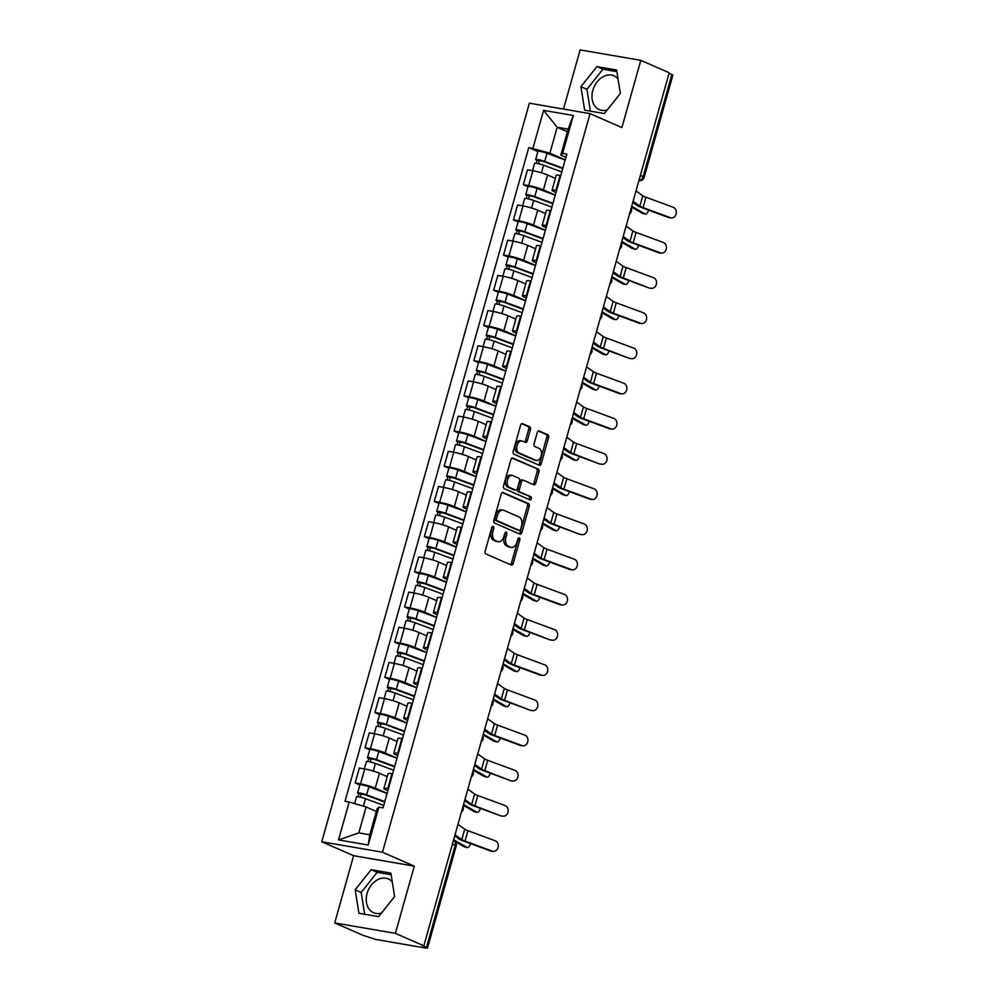 <?xml version="1.0" encoding="UTF-8"?>
<svg xmlns="http://www.w3.org/2000/svg" width="998" height="998" viewBox="0 0 998 998"><rect width="100%" height="100%" fill="white"/><g stroke="black" fill="none" stroke-linecap="round" stroke-linejoin="round"><path stroke-width="1.5" d="M493.199 526.495A1.622 1.048 99.8 0 0 491.777 527.618L485.165 551.146A2.32 1.509 99.8 0 0 485.951 553.977L511.188 565.005A2.32 1.509 99.8 0 0 511.413 565.08A2.32 1.509 99.8 0 0 513.209 563.408L519.821 539.881A1.622 1.048 99.8 0 0 517.862 539.02L517.001 542.064A7.41 4.815 99.8 0 1 511.263 547.415A7.41 4.815 99.8 0 1 510.527 547.191L508.419 546.268A7.41 4.815 99.8 0 1 505.924 537.223L506.784 534.179A1.622 1.048 99.8 0 0 504.826 533.319L503.965 536.363A7.41 4.815 99.8 0 1 498.227 541.714A7.41 4.815 99.8 0 1 497.491 541.49L495.382 540.567A7.41 4.815 99.8 0 1 492.887 531.522L493.748 528.478A1.622 1.048 99.8 0 0 493.199 526.495M381.535 912.995A18.413 13.822 113.6 0 1 373.514 912.683A18.413 13.822 113.6 0 1 367.089 893.435A18.413 13.822 113.6 0 1 388.272 878.939A18.413 13.822 113.6 0 1 392.276 882.007M607.283 109.892A18.413 13.822 113.6 0 1 599.262 109.58A18.413 13.822 113.6 0 1 592.837 90.331A18.413 13.822 113.6 0 1 614.007 75.836A18.413 13.822 113.6 0 1 618.024 78.904M530.437 429.589A2.32 1.509 99.8 0 0 529.664 426.757L522.578 423.663A2.32 1.509 99.8 0 0 522.353 423.589A2.32 1.509 99.8 0 0 520.557 425.26L513.209 451.395A2.32 1.509 99.8 0 0 513.982 454.215L539.232 465.255A2.32 1.509 99.8 0 0 539.456 465.317A2.32 1.509 99.8 0 0 541.253 463.646L548.601 437.523A2.32 1.509 99.8 0 0 547.815 434.691L539.257 430.949A2.32 1.509 99.8 0 0 539.032 430.887A2.32 1.509 99.8 0 0 537.236 432.558L534.092 443.736A2.32 1.509 99.8 0 0 534.878 446.568L539.12 448.426A6.2 4.029 99.8 0 1 541.328 455.512A6.2 4.029 99.8 0 1 536.4 460.452A6.2 4.029 99.8 0 1 535.789 460.265L519.172 453.005A6.2 4.029 99.8 0 1 516.964 445.919A6.2 4.029 99.8 0 1 521.892 440.966A6.2 4.029 99.8 0 1 522.503 441.153L525.272 442.364A2.32 1.509 99.8 0 0 525.497 442.438A2.32 1.509 99.8 0 0 527.293 440.767L530.437 429.589L528.666 429.277A2.32 1.509 99.8 0 0 527.892 426.445L521.642 423.713M414.295 866.139L353.616 855.71L334.729 922.938L395.395 933.367L414.295 866.139L382.446 852.217L590.043 113.635L621.904 127.569L640.803 60.342L669.221 72.767L423.826 945.805L422.054 945.493L426.483 947.426L455.213 845.244A4.716 3.543 -66.4 0 0 453.566 840.304L453.491 840.266M395.395 933.367L423.826 945.805M503.217 492.525A2.32 1.509 99.8 0 0 502.992 492.451A2.32 1.509 99.8 0 0 501.196 494.122L493.848 520.257A2.32 1.509 99.8 0 0 494.634 523.077L519.871 534.117A2.32 1.509 99.8 0 0 520.095 534.192A2.32 1.509 99.8 0 0 521.892 532.52L529.239 506.385A2.32 1.509 99.8 0 0 528.453 503.566L502.755 492.438M503.528 485.826L510.876 459.691A2.32 1.509 99.8 0 1 512.673 458.02A2.32 1.509 99.8 0 1 512.897 458.094L538.134 469.122A2.32 1.509 99.8 0 1 538.92 471.954L535.776 483.132A2.32 1.509 99.8 0 1 533.98 484.803A2.32 1.509 99.8 0 1 533.755 484.741L523.513 480.263A2.32 1.509 99.8 0 0 523.289 480.188A2.32 1.509 99.8 0 0 521.492 481.859L519.409 489.282A2.32 1.509 99.8 0 0 520.183 492.114L530.836 496.767A1.622 1.048 99.8 0 1 529.963 499.873L504.314 488.646A2.32 1.509 99.8 0 1 503.528 485.826M334.729 922.938L363.147 935.363L375.747 939.455L425.809 948.075L427.493 948.1L426.483 947.426M353.616 855.71L321.768 841.776L529.377 103.193L590.043 113.635M640.803 60.342L580.125 49.9L563.496 109.069M669.109 73.178L672.889 75.062L644.172 177.257L643.161 176.596L671.879 74.401M387.848 790.753L386.214 790.042A10.853 1.31 15.7 0 1 383.893 788.495A10.853 1.31 15.7 0 1 387.785 788.57L388.434 788.682M387.224 776.669L379.427 773.263A10.853 1.31 -164.3 0 0 364.719 768.984L360.54 783.879A10.853 1.31 15.7 0 1 375.248 788.146L387.124 793.348M360.54 783.879L355.138 782.943L359.841 785.002M392.613 773.787L391.964 773.675A10.853 1.31 -164.3 0 0 388.085 773.612L383.893 788.495M364.719 768.984L359.33 768.061L355.138 782.943M397.74 755.561L396.106 754.85A10.853 1.31 15.7 0 1 393.786 753.303A10.853 1.31 15.7 0 1 397.678 753.378L398.327 753.49M369.722 749.81L365.031 747.751L370.433 748.687A10.853 1.31 15.7 0 1 385.141 752.954L397.017 758.156M402.506 738.595L401.857 738.483A10.853 1.31 -164.3 0 0 397.977 738.42L393.786 753.303M397.117 741.477L389.32 738.071A10.853 1.31 -164.3 0 0 374.612 733.792L369.223 732.869L365.031 747.751M407.633 720.369L405.999 719.658A10.853 1.31 15.7 0 1 403.679 718.111A10.853 1.31 15.7 0 1 407.558 718.186L408.219 718.298M379.614 714.618L374.924 712.56L380.325 713.495A10.853 1.31 15.7 0 1 395.033 717.762L406.91 722.964M412.399 703.403L411.75 703.291A10.853 1.31 -164.3 0 0 407.87 703.228L403.679 718.111M407.009 706.285L399.212 702.879A10.853 1.31 -164.3 0 0 384.504 698.6L379.115 697.677L374.924 712.56M417.526 685.177L415.892 684.466A10.853 1.31 15.7 0 1 413.571 682.919A10.853 1.31 15.7 0 1 417.451 682.994L418.112 683.094M389.507 679.426L384.816 677.368L390.218 678.303A10.853 1.31 15.7 0 1 404.926 682.57L416.802 687.759M422.291 668.211L421.643 668.099A10.853 1.31 -164.3 0 0 417.763 668.036L413.571 682.919M416.902 671.093L409.105 667.687A10.853 1.31 -164.3 0 0 394.397 663.408L389.008 662.485L384.816 677.368M427.418 649.985L425.784 649.274A10.853 1.31 15.7 0 1 423.464 647.727A10.853 1.31 15.7 0 1 427.344 647.802L428.005 647.902M399.4 644.234L394.709 642.176L400.111 643.111A10.853 1.31 15.7 0 1 414.819 647.378L426.695 652.567M432.184 633.019L431.535 632.907A10.853 1.31 -164.3 0 0 427.655 632.844L423.464 647.727M426.795 635.901L418.998 632.495A10.853 1.31 -164.3 0 0 404.29 628.216L398.901 627.293L394.709 642.176M437.311 614.793L435.677 614.082A10.853 1.31 15.7 0 1 433.357 612.535A10.853 1.31 15.7 0 1 437.236 612.61L437.897 612.71M409.292 609.042L404.602 606.984L410.003 607.919A10.853 1.31 15.7 0 1 424.711 612.186L436.575 617.375M442.077 597.827L441.428 597.715A10.853 1.31 -164.3 0 0 437.548 597.652L433.357 612.535M436.687 600.709L428.891 597.303A10.853 1.31 -164.3 0 0 414.182 593.024L408.793 592.101L404.602 606.984M447.204 579.601L445.57 578.89A10.853 1.31 15.7 0 1 443.249 577.343A10.853 1.31 15.7 0 1 447.129 577.405L447.79 577.518M419.185 573.85L414.494 571.792L419.896 572.727A10.853 1.31 15.7 0 1 434.604 576.994L446.468 582.183M451.969 562.635L451.321 562.523A10.853 1.31 -164.3 0 0 447.441 562.46L443.249 577.343M446.58 565.517L438.783 562.111A10.853 1.31 -164.3 0 0 424.075 557.832L418.686 556.909L414.494 571.792M457.096 544.409L455.462 543.698A10.853 1.31 15.7 0 1 453.142 542.151A10.853 1.31 15.7 0 1 457.022 542.213L457.67 542.326M429.078 538.658L424.387 536.6L429.789 537.535A10.853 1.31 15.7 0 1 444.497 541.802L456.36 546.991M461.862 527.443L461.213 527.331A10.853 1.31 -164.3 0 0 457.334 527.268L453.142 542.151M456.473 530.325L448.676 526.919A10.853 1.31 -164.3 0 0 433.968 522.64L428.579 521.717L424.387 536.6M466.989 509.217L465.355 508.506A10.853 1.31 15.7 0 1 463.035 506.959A10.853 1.31 15.7 0 1 466.914 507.021L467.563 507.134M438.97 503.466L434.28 501.408L439.669 502.343A10.853 1.31 15.7 0 1 454.377 506.61L466.253 511.799M471.755 492.251L471.106 492.139A10.853 1.31 -164.3 0 0 467.214 492.076L463.035 506.959M466.365 495.133L458.569 491.727A10.853 1.31 -164.3 0 0 443.861 487.448L438.459 486.525L434.28 501.408M476.882 474.025L475.248 473.314A10.853 1.31 15.7 0 1 472.927 471.767A10.853 1.31 15.7 0 1 476.807 471.829L477.456 471.942M448.863 468.274L444.172 466.216L449.562 467.151A10.853 1.31 15.7 0 1 464.27 471.418L476.146 476.607M481.647 457.059L480.999 456.947A10.853 1.31 -164.3 0 0 477.106 456.884L472.927 471.767M476.246 459.941L468.461 456.535A10.853 1.31 -164.3 0 0 453.753 452.256L448.351 451.333L444.172 466.216M486.774 438.833L485.14 438.122A10.853 1.31 15.7 0 1 482.82 436.575A10.853 1.31 15.7 0 1 486.7 436.637L487.348 436.75M458.756 433.082L454.065 431.024L459.454 431.959A10.853 1.31 15.7 0 1 474.162 436.226L486.038 441.415M491.54 421.867L490.891 421.755A10.853 1.31 -164.3 0 0 486.999 421.692L482.82 436.575M486.138 424.749L478.354 421.343A10.853 1.31 -164.3 0 0 463.646 417.064L458.244 416.141L454.065 431.024M496.667 403.641L495.02 402.93A10.853 1.31 15.7 0 1 492.713 401.383A10.853 1.31 15.7 0 1 496.592 401.446L497.241 401.558M468.648 397.89L463.958 395.832L469.347 396.767A10.853 1.31 15.7 0 1 484.055 401.034L495.931 406.223M501.433 386.675L500.771 386.563A10.853 1.31 -164.3 0 0 496.892 386.5L492.713 401.383M496.031 389.557L488.247 386.151A10.853 1.31 -164.3 0 0 473.539 381.872L468.137 380.949L463.958 395.832M506.547 368.449L504.913 367.738A10.853 1.31 15.7 0 1 502.605 366.191A10.853 1.31 15.7 0 1 506.485 366.254L507.134 366.366M478.541 362.698L473.85 360.64L479.24 361.575A10.853 1.31 15.7 0 1 493.948 365.842L505.824 371.031M511.325 351.483L510.664 351.371A10.853 1.31 -164.3 0 0 506.784 351.308L502.605 366.191M505.924 354.365L498.139 350.959A10.853 1.31 -164.3 0 0 483.431 346.68L478.03 345.757L473.85 360.64M516.44 333.257L514.806 332.546A10.853 1.31 15.7 0 1 512.498 330.999A10.853 1.31 15.7 0 1 516.378 331.062L517.026 331.174M488.434 327.506L483.743 325.448L489.132 326.383A10.853 1.31 15.7 0 1 503.84 330.65L515.716 335.839M521.218 316.291L520.557 316.179A10.853 1.31 -164.3 0 0 516.677 316.117L512.498 330.999M515.816 319.173L508.032 315.767A10.853 1.31 -164.3 0 0 493.324 311.488L487.922 310.565L483.743 325.448M526.333 298.065L524.699 297.354A10.853 1.31 15.7 0 1 522.391 295.807A10.853 1.31 15.7 0 1 526.27 295.87L526.919 295.982M498.326 292.314L493.636 290.256L499.025 291.191A10.853 1.31 15.7 0 1 513.733 295.458L525.609 300.648M531.111 281.099L530.449 280.987A10.853 1.31 -164.3 0 0 526.57 280.925L522.391 295.807M525.709 283.981L517.925 280.575A10.853 1.31 -164.3 0 0 503.217 276.296L497.815 275.373L493.636 290.256M536.225 262.873L534.591 262.162A10.853 1.31 15.7 0 1 532.283 260.615A10.853 1.31 15.7 0 1 536.163 260.678L536.812 260.79M508.219 257.122L503.528 255.064L508.918 255.999A10.853 1.31 15.7 0 1 523.626 260.266L535.502 265.456M541.003 245.907L540.342 245.795A10.853 1.31 -164.3 0 0 536.462 245.733L532.283 260.615M535.602 248.789L527.817 245.383A10.853 1.31 -164.3 0 0 513.109 241.104L507.708 240.181L503.528 255.064M546.118 227.681L544.484 226.97A10.853 1.31 15.7 0 1 542.176 225.423A10.853 1.31 15.7 0 1 546.056 225.486L546.704 225.598M518.112 221.93L513.421 219.872L518.81 220.808A10.853 1.31 15.7 0 1 533.518 225.074L545.395 230.264M550.884 210.715L550.235 210.603A10.853 1.31 -164.3 0 0 546.355 210.541L542.176 225.423M545.494 213.597L537.71 210.191A10.853 1.31 -164.3 0 0 523.002 205.912L517.6 204.989L513.421 219.872M556.011 192.489L554.377 191.778A10.853 1.31 15.7 0 1 552.069 190.231A10.853 1.31 15.7 0 1 555.948 190.294L556.597 190.406M528.004 186.738L523.314 184.68L528.703 185.616A10.853 1.31 15.7 0 1 543.411 189.882L555.287 195.072M560.776 175.523L560.128 175.411A10.853 1.31 -164.3 0 0 556.248 175.349L552.069 190.231M555.387 178.405L547.603 174.999A10.853 1.31 -164.3 0 0 532.882 170.72L527.493 169.797L523.314 184.68M376.346 811.436L366.116 806.958L358.818 832.893L369.784 834.79L377.082 808.842L378.878 807.145L383.045 807.856L566.802 154.104L562.647 153.38L560.839 155.077L568.136 129.141L557.171 127.257L549.873 153.193L565.18 159.88M378.878 807.145L368.225 845.044L338.509 839.929L349.163 802.03L366.116 806.958M549.873 153.193L528.778 147.554L345.009 801.319L349.163 802.03M532.932 148.278L543.586 110.379L573.301 115.481L562.647 153.38M382.446 852.217L321.768 841.776M371.156 869.72L355.176 889.792L358.918 913.257L378.629 916.651L394.597 896.578L390.867 873.113L371.156 869.72L377.157 872.339L361.176 892.412L364.657 914.243M596.891 66.617L580.923 86.689L584.653 110.154L604.364 113.547L620.344 93.475L616.602 70.01L596.891 66.617L602.892 69.249L586.924 89.321L590.392 111.152M567.4 131.724L557.171 127.257L543.586 110.379M565.903 157.297L560.839 155.077M537.897 151.546L528.778 147.554M368.225 845.044L369.784 834.79M338.509 839.929L358.818 832.893M568.136 129.141L573.301 115.481M391.129 874.747L377.157 872.339M361.176 892.412L355.176 889.792M616.864 71.644L602.892 69.249M586.924 89.321L580.923 86.689M492.026 527.056A1.622 1.048 99.8 0 1 491.977 528.167L491.116 531.21A7.41 4.815 99.8 0 0 493.611 540.267L495.382 540.567M498.227 541.714L496.455 541.403A7.41 4.815 99.8 0 1 495.719 541.178L493.611 540.267M511.263 547.415L509.491 547.104A7.41 4.815 99.8 0 1 508.755 546.879L506.66 545.968A7.41 4.815 99.8 0 1 504.165 536.912L505.013 533.868A1.622 1.048 99.8 0 0 505.063 532.757M510.352 564.643A2.32 1.509 99.8 0 0 511.438 563.097L518.062 539.569A1.622 1.048 99.8 0 0 518.099 538.458M519.035 533.755A2.32 1.509 99.8 0 0 520.12 532.208L527.468 506.086A2.32 1.509 99.8 0 0 526.695 503.254L502.281 492.588M496.493 518.673A1.622 1.048 99.8 0 0 497.041 520.657L519.197 530.337A1.622 1.048 99.8 0 0 520.619 529.227L521.517 526.008A7.41 4.815 99.8 0 0 519.022 516.964L503.878 510.34A7.41 4.815 99.8 0 0 503.142 510.128A7.41 4.815 99.8 0 0 497.403 515.467L496.493 518.673L494.734 518.374A1.622 1.048 99.8 0 0 495.27 520.357L497.041 520.657M517.762 530.1A1.622 1.048 99.8 0 1 517.426 530.038L495.27 520.357M503.142 510.128L501.37 509.816A7.41 4.815 99.8 0 0 495.632 515.168L497.403 515.467M494.734 518.374L495.632 515.168M511.962 458.157L538.134 469.122M532.92 484.379A2.32 1.509 99.8 0 0 534.005 482.832L537.149 471.655A2.32 1.509 99.8 0 0 536.363 468.823M521.742 479.963A2.32 1.509 99.8 0 0 521.517 479.888A2.32 1.509 99.8 0 0 519.721 481.56L517.638 488.983A2.32 1.509 99.8 0 0 518.411 491.802L530.836 496.767M528.99 499.437A1.622 1.048 99.8 0 0 529.077 496.468M512.897 475.622A6.2 4.029 99.8 0 0 512.273 475.435A6.2 4.029 99.8 0 0 507.358 480.375A6.2 4.029 99.8 0 0 509.566 487.461L515.417 490.03A2.32 1.509 99.8 0 0 515.642 490.093A2.32 1.509 99.8 0 0 517.438 488.421L519.521 481.011A2.32 1.509 99.8 0 0 518.748 478.179L512.897 475.622M512.273 475.435L510.514 475.135A6.2 4.029 99.8 0 0 505.587 480.075A6.2 4.029 99.8 0 0 507.795 487.161L509.566 487.461M514.12 489.806A2.32 1.509 99.8 0 1 513.883 489.793A2.32 1.509 99.8 0 1 513.646 489.719L507.795 487.161M524.437 442.002A2.32 1.509 99.8 0 0 525.522 440.455L528.666 429.277M521.892 440.966L520.12 440.667A6.2 4.029 99.8 0 0 515.193 445.607A6.2 4.029 99.8 0 0 517.401 452.693L519.172 453.005M536.4 460.452L534.629 460.153A6.2 4.029 99.8 0 1 534.017 459.966L517.401 452.693M538.396 464.893A2.32 1.509 99.8 0 0 539.481 463.346L546.829 437.211A2.32 1.509 99.8 0 0 546.043 434.392L538.321 431.011M464.906 846.94A5.427 2.308 -77.6 0 1 464.594 846.928A5.427 2.308 -77.6 0 1 464.307 846.815L467.027 847.414A5.427 2.308 102.4 0 0 467.314 847.527A5.427 2.308 102.4 0 0 470.52 843.572M384.679 802.018L364.881 794.695L358.868 793.772A5.901 0.711 -164.3 0 1 357.608 792.936L359.891 784.815A5.901 0.711 -164.3 0 1 363.06 785.064A5.901 0.711 -164.3 0 1 368.898 786.736L387.087 793.472M384.804 801.594L366.615 794.857A5.901 0.711 -164.3 0 0 360.777 793.185A5.901 0.711 -164.3 0 0 357.608 792.936M360.328 797.153L361.288 793.747M383.719 805.423L365.53 798.687A5.901 0.711 -164.3 0 0 359.704 797.015A5.901 0.711 -164.3 0 0 356.523 796.778L354.602 803.615M358.033 796.716L358.868 793.772M455.325 841.638L464.307 846.815M455.038 834.74L461.812 839.605A8.732 1.048 -164.3 0 0 464.993 841.065L492.338 851.157A5.427 4.491 95.5 0 0 493.274 851.381L491.552 851.207A5.427 4.491 -84.5 0 1 490.617 850.995L463.272 840.902A11.801 1.422 -164.3 0 1 458.98 838.931L454.726 835.875L453.653 839.717A11.801 1.422 15.7 0 1 453.653 839.717L467.027 847.414M493.274 851.381A5.427 4.491 95.5 0 0 498.177 846.978A5.427 4.491 95.5 0 0 495.245 840.79L467.912 830.685L464.993 841.065M457.957 824.36L464.731 829.226A8.732 1.048 -164.3 0 0 467.912 830.685M474.799 811.748A5.427 2.308 -77.6 0 1 474.487 811.736A5.427 2.308 -77.6 0 1 474.2 811.624L476.919 812.222A5.427 2.308 102.4 0 0 477.206 812.335A5.427 2.308 102.4 0 0 480.412 808.38M394.572 766.826L374.774 759.503L368.749 758.58A5.901 0.711 -164.3 0 1 367.501 757.744L369.784 749.623A5.901 0.711 -164.3 0 1 372.953 749.872A5.901 0.711 -164.3 0 1 378.791 751.544L396.979 758.28M394.697 766.402L376.508 759.665A5.901 0.711 -164.3 0 0 370.67 757.993A5.901 0.711 -164.3 0 0 367.501 757.744M370.221 761.961L371.181 758.555M393.611 770.231L375.423 763.495A5.901 0.711 -164.3 0 0 369.597 761.823A5.901 0.711 -164.3 0 0 366.416 761.586L364.357 768.922M367.925 761.524L368.749 758.58M463.309 805.349L474.2 811.624M463.534 804.513A11.801 1.422 15.7 0 1 463.546 804.525L476.919 812.222M484.691 776.556A5.427 2.308 -77.6 0 1 484.379 776.544A5.427 2.308 -77.6 0 1 484.092 776.432L486.812 777.03A5.427 2.308 102.4 0 0 487.099 777.143A5.427 2.308 102.4 0 0 490.305 773.188M404.464 731.634L384.667 724.311L378.641 723.388A5.901 0.711 -164.3 0 1 377.394 722.552L379.677 714.431A5.901 0.711 -164.3 0 1 382.845 714.68A5.901 0.711 -164.3 0 1 388.684 716.352L406.872 723.088M404.589 731.21L386.401 724.473A5.901 0.711 -164.3 0 0 380.562 722.802A5.901 0.711 -164.3 0 0 377.394 722.552M380.113 726.769L381.061 723.363M403.504 735.039L385.315 728.303A5.901 0.711 -164.3 0 0 379.49 726.631A5.901 0.711 -164.3 0 0 376.308 726.394L374.25 733.73M377.818 726.332L378.641 723.388M473.202 770.157L484.092 776.432M474.524 765.491L473.439 769.333A11.801 1.422 15.7 0 1 473.439 769.333L486.812 777.03M502.231 815.965A5.427 4.491 95.5 0 0 503.167 816.189A5.427 4.491 95.5 0 0 508.069 811.786A5.427 4.491 95.5 0 0 505.138 805.598L477.805 795.493L474.886 805.873L500.509 815.803A5.427 4.491 -84.5 0 0 501.445 816.015L503.167 816.189M464.931 799.548L471.705 804.413A8.732 1.048 -164.3 0 0 474.886 805.873M467.85 789.169L474.624 794.034A8.732 1.048 -164.3 0 0 477.805 795.493M463.546 804.525L464.631 800.683L468.873 803.739A11.801 1.422 -164.3 0 0 473.164 805.698L500.509 815.803M512.124 780.773A5.427 4.491 95.5 0 0 513.059 780.997A5.427 4.491 95.5 0 0 517.962 776.594A5.427 4.491 95.5 0 0 515.03 770.406L487.698 760.301L484.779 770.681L510.402 780.611A5.427 4.491 -84.5 0 0 511.338 780.823L513.059 780.997M474.823 764.356L481.597 769.221A8.732 1.048 -164.3 0 0 484.779 770.681M477.743 753.977L484.517 758.842A8.732 1.048 -164.3 0 0 487.698 760.301M474.512 765.491L478.766 768.547A11.801 1.422 -164.3 0 0 483.057 770.506L510.402 780.611M494.584 741.364A5.427 2.308 -77.6 0 1 494.272 741.352A5.427 2.308 -77.6 0 1 493.985 741.24L496.692 741.838A5.427 2.308 102.4 0 0 496.992 741.951A5.427 2.308 102.4 0 0 500.198 737.996M414.357 696.442L394.559 689.119L388.534 688.196A5.901 0.711 -164.3 0 1 387.274 687.36L389.557 679.239A5.901 0.711 -164.3 0 1 392.738 679.488A5.901 0.711 -164.3 0 1 398.576 681.16L416.765 687.896M414.482 696.018L396.293 689.281A5.901 0.711 -164.3 0 0 390.455 687.61A5.901 0.711 -164.3 0 0 387.274 687.36M389.993 691.577L390.954 688.171M413.397 699.848L395.208 693.111A5.901 0.711 -164.3 0 0 389.382 691.439A5.901 0.711 -164.3 0 0 386.201 691.202L384.143 698.538M387.711 691.14L388.534 688.196M483.094 734.965L493.985 741.24M484.716 729.164L491.49 734.029A8.732 1.048 -164.3 0 0 494.671 735.489L522.004 745.581A5.427 4.491 95.5 0 0 522.952 745.805L521.23 745.631A5.427 4.491 -84.5 0 1 520.295 745.419L492.95 735.314A11.801 1.422 -164.3 0 1 488.658 733.355L484.404 730.299L483.331 734.141A11.801 1.422 15.7 0 1 483.331 734.141L496.692 741.838M504.477 706.172A5.427 2.308 -77.6 0 1 504.165 706.16A5.427 2.308 -77.6 0 1 503.878 706.048L506.585 706.646A5.427 2.308 102.4 0 0 506.884 706.759A5.427 2.308 102.4 0 0 510.078 702.804M424.25 661.25L404.452 653.927L398.427 653.004A5.901 0.711 -164.3 0 1 397.167 652.168L399.45 644.047A5.901 0.711 -164.3 0 1 402.631 644.296A5.901 0.711 -164.3 0 1 408.456 645.968L426.657 652.704M424.375 660.826L406.174 654.089A5.901 0.711 -164.3 0 0 400.348 652.418A5.901 0.711 -164.3 0 0 397.167 652.168M399.886 656.385L400.847 652.979M423.289 664.656L405.101 657.919A5.901 0.711 -164.3 0 0 399.275 656.247A5.901 0.711 -164.3 0 0 396.094 656.01L394.035 663.346M397.603 655.948L398.427 653.004M492.987 699.773L503.878 706.048M493.212 698.937A11.801 1.422 15.7 0 1 493.224 698.949L506.585 706.646M514.369 670.98A5.427 2.308 -77.6 0 1 514.057 670.968A5.427 2.308 -77.6 0 1 513.77 670.856L516.477 671.454A5.427 2.308 102.4 0 0 516.777 671.567A5.427 2.308 102.4 0 0 519.97 667.612M434.142 626.058L414.345 618.735L408.319 617.812A5.901 0.711 -164.3 0 1 407.059 616.976L409.342 608.855A5.901 0.711 -164.3 0 1 412.523 609.104A5.901 0.711 -164.3 0 1 418.349 610.776L436.55 617.513M434.267 625.634L416.066 618.897A5.901 0.711 -164.3 0 0 410.24 617.226A5.901 0.711 -164.3 0 0 407.059 616.976M409.779 621.193L410.739 617.774M433.182 629.464L414.993 622.727A5.901 0.711 -164.3 0 0 409.168 621.055A5.901 0.711 -164.3 0 0 405.986 620.818L403.928 628.154M407.496 620.756L408.319 617.812M502.88 664.581L513.77 670.856M504.501 658.78L511.275 663.645A8.732 1.048 -164.3 0 0 514.457 665.105L541.789 675.197A5.427 4.491 95.5 0 0 542.737 675.421L541.016 675.247A5.427 4.491 -84.5 0 1 540.08 675.035L512.735 664.93A11.801 1.422 -164.3 0 1 508.444 662.971L504.19 659.915L503.117 663.757A11.801 1.422 15.7 0 1 503.117 663.757L516.477 671.454M522.952 745.805A5.427 4.491 95.5 0 0 527.855 741.402A5.427 4.491 95.5 0 0 524.923 735.202L497.59 725.109L494.671 735.489M487.635 718.785L494.409 723.65A8.732 1.048 -164.3 0 0 497.59 725.109M531.897 710.389A5.427 4.491 95.5 0 0 532.845 710.613A5.427 4.491 95.5 0 0 537.747 706.21A5.427 4.491 95.5 0 0 534.816 700.01L507.483 689.917L504.564 700.297L530.188 710.227A5.427 4.491 -84.5 0 0 531.123 710.439L532.845 710.613M494.609 693.972L501.383 698.837A8.732 1.048 -164.3 0 0 504.564 700.297M497.528 683.593L504.302 688.458A8.732 1.048 -164.3 0 0 507.483 689.917M493.224 698.949L494.309 695.107L498.551 698.163A11.801 1.422 -164.3 0 0 502.842 700.122L530.188 710.227M542.737 675.421A5.427 4.491 95.5 0 0 547.64 671.018A5.427 4.491 95.5 0 0 544.708 664.818L517.376 654.725L514.457 665.105M507.421 648.401L514.195 653.266A8.732 1.048 -164.3 0 0 517.376 654.725M524.262 635.788A5.427 2.308 -77.6 0 1 523.95 635.776A5.427 2.308 -77.6 0 1 523.663 635.664L526.37 636.262A5.427 2.308 102.4 0 0 526.657 636.375A5.427 2.308 102.4 0 0 529.863 632.42M444.035 590.866L424.237 583.543L418.212 582.62A5.901 0.711 -164.3 0 1 416.952 581.784L419.235 573.663A5.901 0.711 -164.3 0 1 422.416 573.912A5.901 0.711 -164.3 0 1 428.242 575.584L446.43 582.321M444.147 590.442L425.959 583.705A5.901 0.711 -164.3 0 0 420.133 582.034A5.901 0.711 -164.3 0 0 416.952 581.784M419.671 586.001L420.632 582.582M443.075 594.272L424.886 587.535A5.901 0.711 -164.3 0 0 419.06 585.863A5.901 0.711 -164.3 0 0 415.879 585.626L413.808 592.962M417.389 585.564L418.212 582.62M512.76 629.389L523.663 635.664M512.997 628.553A11.801 1.422 15.7 0 1 513.009 628.565L526.37 636.262M551.682 640.005A5.427 4.491 95.5 0 0 552.63 640.229A5.427 4.491 95.5 0 0 557.533 635.826A5.427 4.491 95.5 0 0 554.601 629.626L527.256 619.533L524.349 629.913L549.96 639.843A5.427 4.491 -84.5 0 0 550.908 640.055L552.63 640.229M514.394 623.588L521.168 628.453A8.732 1.048 -164.3 0 0 524.349 629.913M517.313 613.209L524.087 618.074A8.732 1.048 -164.3 0 0 527.256 619.533M513.009 628.565L514.082 624.723L518.336 627.779A11.801 1.422 -164.3 0 0 522.628 629.738L549.96 639.843M534.155 600.596A5.427 2.308 -77.6 0 1 533.843 600.584A5.427 2.308 -77.6 0 1 533.556 600.472L536.263 601.07A5.427 2.308 102.4 0 0 536.55 601.183A5.427 2.308 102.4 0 0 539.756 597.228M453.928 555.674L434.13 548.351L428.105 547.428A5.901 0.711 -164.3 0 1 426.845 546.592L429.128 538.471A5.901 0.711 -164.3 0 1 432.309 538.72A5.901 0.711 -164.3 0 1 438.134 540.392L456.323 547.129M454.04 555.25L435.852 548.513A5.901 0.711 -164.3 0 0 430.026 546.842A5.901 0.711 -164.3 0 0 426.845 546.592M429.564 550.809L430.525 547.391M452.967 559.08L434.779 552.343A5.901 0.711 -164.3 0 0 428.953 550.671A5.901 0.711 -164.3 0 0 425.772 550.434L423.701 557.77M427.281 550.372L428.105 547.428M522.653 594.197L533.556 600.472M524.287 588.396L531.061 593.261A8.732 1.048 -164.3 0 0 534.242 594.721L561.575 604.813A5.427 4.491 95.5 0 0 562.523 605.038L560.801 604.863A5.427 4.491 -84.5 0 1 559.853 604.651L532.52 594.546A11.801 1.422 -164.3 0 1 528.229 592.587L523.975 589.531L522.902 593.373A11.801 1.422 15.7 0 1 522.902 593.373L536.263 601.07M562.523 605.038A5.427 4.491 95.5 0 0 567.425 600.634A5.427 4.491 95.5 0 0 564.494 594.434L537.149 584.341L534.242 594.721M527.206 578.017L533.98 582.882A8.732 1.048 -164.3 0 0 537.149 584.341M544.047 565.404A5.427 2.308 -77.6 0 1 543.735 565.392A5.427 2.308 -77.6 0 1 543.448 565.28L546.156 565.878A5.427 2.308 102.4 0 0 546.442 565.991A5.427 2.308 102.4 0 0 549.649 562.036M463.821 520.482L444.023 513.159L437.997 512.236A5.901 0.711 -164.3 0 1 436.737 511.4L439.02 503.279A5.901 0.711 -164.3 0 1 442.201 503.528A5.901 0.711 -164.3 0 1 448.027 505.2L466.216 511.937M463.933 520.058L445.744 513.321A5.901 0.711 -164.3 0 0 439.918 511.65A5.901 0.711 -164.3 0 0 436.737 511.4M439.457 515.617L440.417 512.199M462.86 523.888L444.671 517.151A5.901 0.711 -164.3 0 0 438.846 515.479A5.901 0.711 -164.3 0 0 435.664 515.242L433.594 522.578M437.174 515.18L437.997 512.236M532.545 559.005L543.448 565.28M534.179 553.204L540.953 558.069A8.732 1.048 -164.3 0 0 544.135 559.529L571.467 569.621A5.427 4.491 95.5 0 0 572.415 569.846L570.694 569.671A5.427 4.491 -84.5 0 1 569.746 569.459L542.413 559.354A11.801 1.422 -164.3 0 1 538.122 557.395L533.855 554.339L532.795 558.181A11.801 1.422 15.7 0 1 532.795 558.181L546.156 565.878M572.415 569.846A5.427 4.491 95.5 0 0 577.318 565.442A5.427 4.491 95.5 0 0 574.386 559.242L547.041 549.149L544.135 559.529M537.099 542.825L543.873 547.69A8.732 1.048 -164.3 0 0 547.041 549.149M553.94 530.212A5.427 2.308 -77.6 0 1 553.628 530.2A5.427 2.308 -77.6 0 1 553.341 530.088L556.048 530.687A5.427 2.308 102.4 0 0 556.335 530.799A5.427 2.308 102.4 0 0 559.541 526.844M473.713 485.29L453.915 477.967L447.89 477.044A5.901 0.711 -164.3 0 1 446.63 476.208L448.913 468.087A5.901 0.711 -164.3 0 1 452.094 468.336A5.901 0.711 -164.3 0 1 457.92 470.008L476.108 476.745M473.825 484.866L455.637 478.129A5.901 0.711 -164.3 0 0 449.811 476.458A5.901 0.711 -164.3 0 0 446.63 476.208M449.349 480.425L450.31 477.007M472.753 488.696L454.564 481.959A5.901 0.711 -164.3 0 0 448.738 480.288A5.901 0.711 -164.3 0 0 445.557 480.05L443.486 487.386M447.067 479.988L447.89 477.044M542.438 523.813L553.341 530.088M542.675 522.977A11.801 1.422 15.7 0 1 542.687 522.989L556.048 530.687M581.36 534.429A5.427 4.491 95.5 0 0 582.308 534.654A5.427 4.491 95.5 0 0 587.211 530.25A5.427 4.491 95.5 0 0 584.279 524.05L556.934 513.958L554.015 524.337L579.638 534.267A5.427 4.491 -84.5 0 0 580.587 534.479L582.308 534.654M544.072 518.012L550.846 522.877A8.732 1.048 -164.3 0 0 554.015 524.337M546.991 507.633L553.765 512.498A8.732 1.048 -164.3 0 0 556.934 513.958M543.748 519.147L548.014 522.204A11.801 1.422 -164.3 0 0 552.306 524.162L579.638 534.267M563.833 495.02A5.427 2.308 -77.6 0 1 563.521 495.008A5.427 2.308 -77.6 0 1 563.234 494.896L565.941 495.495A5.427 2.308 102.4 0 0 566.228 495.607A5.427 2.308 102.4 0 0 569.434 491.652M483.606 450.098L463.808 442.775L457.783 441.852A5.901 0.711 -164.3 0 1 456.523 441.016L458.806 432.895A5.901 0.711 -164.3 0 1 461.987 433.144A5.901 0.711 -164.3 0 1 467.812 434.816L486.001 441.553M483.718 449.674L465.53 442.937A5.901 0.711 -164.3 0 0 459.704 441.266A5.901 0.711 -164.3 0 0 456.523 441.016M459.242 445.233L460.203 441.815M482.645 453.504L464.457 446.767A5.901 0.711 -164.3 0 0 458.618 445.096A5.901 0.711 -164.3 0 0 455.45 444.859L453.379 452.194M456.959 444.796L457.783 441.852M552.331 488.621L563.234 494.896M553.965 482.82L560.739 487.685A8.732 1.048 -164.3 0 0 563.907 489.145L591.253 499.237A5.427 4.491 95.5 0 0 592.201 499.462L590.479 499.287A5.427 4.491 -84.5 0 1 589.531 499.075L562.198 488.97A11.801 1.422 -164.3 0 1 557.907 487.012L553.641 483.955L552.58 487.797A11.801 1.422 15.7 0 1 552.58 487.797L565.941 495.495M592.201 499.462A5.427 4.491 95.5 0 0 597.103 495.058A5.427 4.491 95.5 0 0 594.172 488.858L566.827 478.766L563.907 489.145M556.884 472.441L563.658 477.306A8.732 1.048 -164.3 0 0 566.827 478.766M573.725 459.829A5.427 2.308 -77.6 0 1 573.413 459.816A5.427 2.308 -77.6 0 1 573.126 459.704L575.834 460.303A5.427 2.308 102.4 0 0 576.12 460.415A5.427 2.308 102.4 0 0 579.327 456.46M493.499 414.906L473.688 407.583L467.675 406.66A5.901 0.711 -164.3 0 1 466.415 405.824L468.698 397.703A5.901 0.711 -164.3 0 1 471.879 397.953A5.901 0.711 -164.3 0 1 477.705 399.624L495.894 406.361M493.611 414.482L475.422 407.745A5.901 0.711 -164.3 0 0 469.596 406.074A5.901 0.711 -164.3 0 0 466.415 405.824M469.135 410.041L470.095 406.623M492.538 418.312L474.349 411.575A5.901 0.711 -164.3 0 0 468.511 409.904A5.901 0.711 -164.3 0 0 465.342 409.667L463.272 417.002M466.852 409.604L467.675 406.66M562.223 453.429L573.126 459.704M562.46 452.593A11.801 1.422 15.7 0 1 562.473 452.605L575.834 460.303M601.145 464.045A5.427 4.491 95.5 0 0 602.093 464.27A5.427 4.491 95.5 0 0 606.996 459.866A5.427 4.491 95.5 0 0 604.064 453.666L576.719 443.574L573.8 453.953L599.424 463.883A5.427 4.491 -84.5 0 0 600.372 464.095L602.093 464.27M563.858 447.628L570.631 452.493A8.732 1.048 -164.3 0 0 573.8 453.953M566.777 437.249L573.551 442.114A8.732 1.048 -164.3 0 0 576.719 443.574M562.473 452.605L563.546 448.763L567.787 451.82A11.801 1.422 -164.3 0 0 572.091 453.778L599.424 463.883M583.618 424.637A5.427 2.308 -77.6 0 1 583.306 424.624A5.427 2.308 -77.6 0 1 583.019 424.512L585.726 425.111A5.427 2.308 102.4 0 0 586.013 425.223A5.427 2.308 102.4 0 0 589.219 421.268M503.391 379.714L483.581 372.391L477.568 371.468A5.901 0.711 -164.3 0 1 476.308 370.632L478.591 362.511A5.901 0.711 -164.3 0 1 481.772 362.761A5.901 0.711 -164.3 0 1 487.598 364.432L505.786 371.169M503.503 379.29L485.315 372.553A5.901 0.711 -164.3 0 0 479.489 370.882A5.901 0.711 -164.3 0 0 476.308 370.632M479.028 374.849L479.988 371.431M502.431 383.12L484.242 376.383A5.901 0.711 -164.3 0 0 478.404 374.712A5.901 0.711 -164.3 0 0 475.235 374.475L473.164 381.81M476.745 374.412L477.568 371.468M572.116 418.237L583.019 424.512M573.75 412.436L580.524 417.301A8.732 1.048 -164.3 0 0 583.693 418.761L611.038 428.853A5.427 4.491 95.5 0 0 611.986 429.078L610.265 428.903A5.427 4.491 -84.5 0 1 609.316 428.691L581.971 418.586A11.801 1.422 -164.3 0 1 577.68 416.628L573.426 413.571L572.365 417.414A11.801 1.422 15.7 0 1 572.365 417.414L585.726 425.111M611.986 429.078A5.427 4.491 95.5 0 0 616.876 424.674A5.427 4.491 95.5 0 0 613.957 418.474L586.612 408.382L583.693 418.761M576.669 402.057L583.443 406.922A8.732 1.048 -164.3 0 0 586.612 408.382M593.511 389.445A5.427 2.308 -77.6 0 1 593.199 389.432A5.427 2.308 -77.6 0 1 592.912 389.32L595.619 389.919A5.427 2.308 102.4 0 0 595.906 390.031A5.427 2.308 102.4 0 0 599.112 386.076M513.271 344.522L493.474 337.199L487.461 336.276A5.901 0.711 -164.3 0 1 486.201 335.44L488.484 327.319A5.901 0.711 -164.3 0 1 491.665 327.569A5.901 0.711 -164.3 0 1 497.491 329.24L515.679 335.977M513.396 344.098L495.208 337.361A5.901 0.711 -164.3 0 0 489.382 335.69A5.901 0.711 -164.3 0 0 486.201 335.44M488.92 339.657L489.881 336.239M512.323 347.928L494.135 341.191A5.901 0.711 -164.3 0 0 488.296 339.52A5.901 0.711 -164.3 0 0 485.128 339.283L483.057 346.618M486.637 339.22L487.461 336.276M582.009 383.045L592.912 389.32M583.643 377.244L590.417 382.109A8.732 1.048 -164.3 0 0 593.585 383.569L620.931 393.661A5.427 4.491 95.5 0 0 621.866 393.886L620.157 393.711A5.427 4.491 -84.5 0 1 619.209 393.499L591.864 383.394A11.801 1.422 -164.3 0 1 587.572 381.436L583.319 378.379L582.258 382.222A11.801 1.422 15.7 0 1 582.258 382.222L595.619 389.919M621.866 393.886A5.427 4.491 95.5 0 0 626.769 389.482A5.427 4.491 95.5 0 0 623.85 383.282L596.505 373.19L593.585 383.569M586.562 366.865L593.323 371.73A8.732 1.048 -164.3 0 0 596.505 373.19M603.403 354.253A5.427 2.308 -77.6 0 1 603.091 354.24A5.427 2.308 -77.6 0 1 602.792 354.128L605.512 354.727A5.427 2.308 102.4 0 0 605.798 354.839A5.427 2.308 102.4 0 0 609.005 350.884M523.164 309.33L503.366 302.007L497.353 301.084A5.901 0.711 -164.3 0 1 496.093 300.248L498.376 292.127A5.901 0.711 -164.3 0 1 501.557 292.377A5.901 0.711 -164.3 0 1 507.383 294.048L525.572 300.785M523.289 308.906L505.1 302.169A5.901 0.711 -164.3 0 0 499.274 300.498A5.901 0.711 -164.3 0 0 496.093 300.248M498.813 304.465L499.773 301.047M522.216 312.736L504.027 305.999A5.901 0.711 -164.3 0 0 498.189 304.328A5.901 0.711 -164.3 0 0 495.02 304.091L492.95 311.426M496.53 304.028L497.353 301.084M591.901 347.853L602.792 354.128M592.138 347.017A11.801 1.422 15.7 0 1 592.151 347.03L605.512 354.727M630.823 358.469A5.427 4.491 95.5 0 0 631.759 358.694A5.427 4.491 95.5 0 0 636.662 354.29A5.427 4.491 95.5 0 0 633.742 348.09L606.397 337.998L603.478 348.377L629.102 358.307A5.427 4.491 -84.5 0 0 630.05 358.519L631.759 358.694M593.536 342.052L600.309 346.917A8.732 1.048 -164.3 0 0 603.478 348.377M596.442 331.673L603.216 336.538A8.732 1.048 -164.3 0 0 606.397 337.998M593.211 343.187L597.465 346.231A11.801 1.422 -164.3 0 0 601.757 348.202L629.102 358.307M613.283 319.061A5.427 2.308 -77.6 0 1 612.984 319.048A5.427 2.308 -77.6 0 1 612.685 318.936L615.404 319.535A5.427 2.308 102.4 0 0 615.691 319.647A5.427 2.308 102.4 0 0 618.897 315.692M533.057 274.138L513.259 266.815L507.246 265.892A5.901 0.711 -164.3 0 1 505.986 265.056L508.269 256.935A5.901 0.711 -164.3 0 1 511.45 257.185A5.901 0.711 -164.3 0 1 517.276 258.856L535.464 265.593M533.182 273.714L514.993 266.977A5.901 0.711 -164.3 0 0 509.167 265.306A5.901 0.711 -164.3 0 0 505.986 265.056M508.706 269.273L509.666 265.855M532.109 277.544L513.92 270.807A5.901 0.711 -164.3 0 0 508.082 269.136A5.901 0.711 -164.3 0 0 504.901 268.899L502.842 276.234M506.423 268.836L507.246 265.892M601.794 312.661L612.685 318.936M603.428 306.86L610.202 311.725A8.732 1.048 -164.3 0 0 613.371 313.185L640.716 323.277A5.427 4.491 95.5 0 0 641.652 323.502L639.943 323.327A5.427 4.491 -84.5 0 1 638.994 323.115L611.649 313.01A11.801 1.422 -164.3 0 1 607.358 311.039L603.104 307.995L602.044 311.838A11.801 1.422 15.7 0 1 602.044 311.838L615.404 319.535M641.652 323.502A5.427 4.491 95.5 0 0 646.554 319.098A5.427 4.491 95.5 0 0 643.635 312.898L616.29 302.806L613.371 313.185M606.335 296.481L613.109 301.346A8.732 1.048 -164.3 0 0 616.29 302.806M623.176 283.869A5.427 2.308 -77.6 0 1 622.877 283.856A5.427 2.308 -77.6 0 1 622.577 283.744L625.297 284.343A5.427 2.308 102.4 0 0 625.584 284.455A5.427 2.308 102.4 0 0 628.79 280.5M542.949 238.946L523.152 231.623L517.139 230.7A5.901 0.711 -164.3 0 1 515.879 229.864L518.162 221.743A5.901 0.711 -164.3 0 1 521.343 221.993A5.901 0.711 -164.3 0 1 527.169 223.664L545.357 230.401M543.074 238.522L524.886 231.786A5.901 0.711 -164.3 0 0 519.06 230.114A5.901 0.711 -164.3 0 0 515.879 229.864M518.598 234.081L519.559 230.663M542.001 242.352L523.8 235.615A5.901 0.711 -164.3 0 0 517.974 233.944A5.901 0.711 -164.3 0 0 514.793 233.707L512.735 241.042M516.303 233.644L517.139 230.7M611.687 277.469L622.577 283.744M611.924 276.633A11.801 1.422 15.7 0 1 611.936 276.646L625.297 284.343M650.609 288.085A5.427 4.491 95.5 0 0 651.544 288.31A5.427 4.491 95.5 0 0 656.447 283.906A5.427 4.491 95.5 0 0 653.528 277.706L626.183 267.614L623.263 277.993L648.887 287.923A5.427 4.491 -84.5 0 0 649.823 288.135L651.544 288.31M613.321 271.668L620.095 276.533A8.732 1.048 -164.3 0 0 623.263 277.993M616.228 261.289L623.001 266.154A8.732 1.048 -164.3 0 0 626.183 267.614M611.936 276.646L613.009 272.803L617.251 275.847A11.801 1.422 -164.3 0 0 621.542 277.818L648.887 287.923M633.069 248.677A5.427 2.308 -77.6 0 1 632.769 248.664A5.427 2.308 -77.6 0 1 632.47 248.552L635.19 249.151A5.427 2.308 102.4 0 0 635.476 249.263A5.427 2.308 102.4 0 0 638.683 245.308M552.842 203.754L533.044 196.431L527.031 195.508A5.901 0.711 -164.3 0 1 525.771 194.672L528.054 186.551A5.901 0.711 -164.3 0 1 531.235 186.801A5.901 0.711 -164.3 0 1 537.061 188.472L555.25 195.209M552.967 203.33L534.778 196.594A5.901 0.711 -164.3 0 0 528.952 194.922A5.901 0.711 -164.3 0 0 525.771 194.672M528.491 198.889L529.451 195.471M551.894 207.16L533.693 200.423A5.901 0.711 -164.3 0 0 527.867 198.752A5.901 0.711 -164.3 0 0 524.686 198.515L522.628 205.85M526.196 198.452L527.031 195.508M621.579 242.277L632.47 248.552M623.201 236.476L629.975 241.341A8.732 1.048 -164.3 0 0 633.156 242.801L660.501 252.893A5.427 4.491 95.5 0 0 661.437 253.118L659.715 252.943A5.427 4.491 -84.5 0 1 658.78 252.731L631.435 242.626A11.801 1.422 -164.3 0 1 627.143 240.655L622.889 237.611L621.829 241.454A11.801 1.422 15.7 0 1 621.829 241.454L635.19 249.151M661.437 253.118A5.427 4.491 95.5 0 0 666.34 248.714A5.427 4.491 95.5 0 0 663.42 242.514L636.075 232.422L633.156 242.801M626.12 226.097L632.894 230.962A8.732 1.048 -164.3 0 0 636.075 232.422M642.962 213.485A5.427 2.308 -77.6 0 1 642.65 213.472A5.427 2.308 -77.6 0 1 642.363 213.36L645.082 213.959A5.427 2.308 102.4 0 0 645.369 214.071A5.427 2.308 102.4 0 0 648.575 210.116M562.735 168.562L542.937 161.239L536.924 160.316A5.901 0.711 -164.3 0 1 535.664 159.48L537.947 151.359A5.901 0.711 -164.3 0 1 541.116 151.609A5.901 0.711 -164.3 0 1 546.954 153.28L565.142 160.017M562.86 168.138L544.671 161.402A5.901 0.711 -164.3 0 0 538.833 159.73A5.901 0.711 -164.3 0 0 535.664 159.48M538.384 163.697L539.344 160.279M561.774 171.968L543.586 165.231A5.901 0.711 -164.3 0 0 537.76 163.56A5.901 0.711 -164.3 0 0 534.579 163.323L532.52 170.658M536.088 163.26L536.924 160.316M631.472 207.085L642.363 213.36M633.094 201.284L639.868 206.149A8.732 1.048 -164.3 0 0 643.049 207.609L670.394 217.701A5.427 4.491 95.5 0 0 671.33 217.926L669.608 217.751A5.427 4.491 -84.5 0 1 668.672 217.539L641.327 207.434A11.801 1.422 -164.3 0 1 637.036 205.463L632.782 202.419L631.709 206.262A11.801 1.422 15.7 0 1 631.709 206.262L645.082 213.959M671.33 217.926A5.427 4.491 95.5 0 0 676.232 213.522A5.427 4.491 95.5 0 0 673.313 207.322L645.968 197.23L643.049 207.609M636.013 190.905L642.787 195.77A8.732 1.048 -164.3 0 0 645.968 197.23M523.002 205.912L518.81 220.808M513.109 241.104L508.918 255.999M503.217 276.296L499.025 291.191M493.324 311.488L489.132 326.383M483.431 346.68L479.24 361.575M473.539 381.872L469.347 396.767M463.646 417.064L459.454 431.959M453.753 452.256L449.562 467.151M443.861 487.448L439.669 502.343M433.968 522.64L429.789 537.535M424.075 557.832L419.896 572.727M414.182 593.024L410.003 607.919M404.29 628.216L400.111 643.111M394.397 663.408L390.218 678.303M384.504 698.6L380.325 713.495M374.612 733.792L370.433 748.687M532.882 170.72L528.703 185.616M547.603 174.999L543.411 189.882M537.71 210.191L533.518 225.074M550.235 210.603L546.056 225.486M527.817 245.383L523.626 260.266M540.342 245.795L536.163 260.678M517.925 280.575L513.733 295.458M530.449 280.987L526.27 295.87M508.032 315.767L503.84 330.65M520.557 316.179L516.378 331.062M498.139 350.959L493.948 365.842M510.664 351.371L506.485 366.254M488.247 386.151L484.055 401.034M500.771 386.563L496.592 401.446M478.354 421.343L474.162 436.226M490.891 421.755L486.7 436.637M468.461 456.535L464.27 471.418M480.999 456.947L476.807 471.829M458.569 491.727L454.377 506.61M471.106 492.139L466.914 507.021M448.676 526.919L444.497 541.802M461.213 527.331L457.022 542.213M438.783 562.111L434.604 576.994M451.321 562.523L447.129 577.405M428.891 597.303L424.711 612.186M441.428 597.715L437.236 612.61M418.998 632.495L414.819 647.378M431.535 632.907L427.344 647.802M409.105 667.687L404.926 682.57M421.643 668.099L417.451 682.994M399.212 702.879L395.033 717.762M411.75 703.291L407.558 718.186M389.32 738.071L385.141 752.954M401.857 738.483L397.678 753.378M379.427 773.263L375.248 788.146M391.964 773.675L387.785 788.57M560.128 175.411L555.948 190.294M452.431 844.021L456.223 845.905A4.716 4.716 0 0 0 453.566 840.304M640.379 175.374L643.161 176.596A4.716 3.543 -66.4 0 1 638.932 180.538M491.116 531.21L492.887 531.522M495.719 541.178L497.491 541.49M505.013 533.868L506.784 534.179M504.165 536.912L505.924 537.223M506.66 545.968L508.419 546.268M508.755 546.879L510.527 547.191M518.062 539.569L519.821 539.881M511.438 563.097L513.209 563.408M491.977 528.167L493.748 528.478M526.695 503.254L528.453 503.566M527.468 506.086L529.239 506.385M520.12 532.208L521.892 532.52M517.426 530.038L519.197 530.337M537.149 471.655L538.92 471.954M534.005 482.832L535.776 483.132M519.721 481.56L521.492 481.859M517.638 488.983L519.409 489.282M518.411 491.802L520.183 492.114M513.646 489.719L515.417 490.03M525.522 440.455L527.293 440.767M534.017 459.966L535.789 460.265M546.043 434.392L547.815 434.691M546.829 437.211L548.601 437.523M539.481 463.346L541.253 463.646M527.892 426.445L529.664 426.757M366.615 794.857L368.898 786.736M363.434 806.172L365.53 798.687M490.617 850.995L492.338 851.157M464.731 829.226L461.812 839.605M376.508 759.665L378.791 751.544M373.289 771.08L375.423 763.495M386.401 724.473L388.684 716.352M383.182 735.888L385.315 728.303M474.624 794.034L471.705 804.413M484.517 758.842L481.597 769.221M396.293 689.281L398.576 681.16M393.075 700.696L395.208 693.111M406.174 654.089L408.456 645.968M402.967 665.504L405.101 657.919M416.066 618.897L418.349 610.776M412.86 630.312L414.993 622.727M520.295 745.419L522.004 745.581M494.409 723.65L491.49 734.029M504.302 688.458L501.383 698.837M540.08 675.035L541.789 675.197M514.195 653.266L511.275 663.645M425.959 583.705L428.242 575.584M422.753 595.12L424.886 587.535M524.087 618.074L521.168 628.453M435.852 548.513L438.134 540.392M432.645 559.928L434.779 552.343M559.853 604.651L561.575 604.813M533.98 582.882L531.061 593.261M445.744 513.321L448.027 505.2M442.538 524.736L444.671 517.151M569.746 569.459L571.467 569.621M543.873 547.69L540.953 558.069M455.637 478.129L457.92 470.008M452.431 489.544L454.564 481.959M542.687 522.989L543.76 519.147M553.765 512.498L550.846 522.877M465.53 442.937L467.812 434.816M462.324 454.352L464.457 446.767M589.531 499.075L591.253 499.237M563.658 477.306L560.739 487.685M475.422 407.745L477.705 399.624M472.216 419.16L474.349 411.575M573.551 442.114L570.631 452.493M485.315 372.553L487.598 364.432M482.109 383.968L484.242 376.383M609.316 428.691L611.038 428.853M583.443 406.922L580.524 417.301M495.208 337.361L497.491 329.24M492.002 348.776L494.135 341.191M619.209 393.499L620.931 393.661M593.323 371.73L590.417 382.109M505.1 302.169L507.383 294.048M501.894 313.584L504.027 305.999M592.151 347.03L593.224 343.187M603.216 336.538L600.309 346.917M514.993 266.977L517.276 258.856M511.787 278.392L513.92 270.807M638.994 323.115L640.716 323.277M613.109 301.346L610.202 311.725M524.886 231.786L527.169 223.664M521.68 243.2L523.8 235.615M623.001 266.154L620.095 276.533M534.778 196.594L537.061 188.472M531.572 208.008L533.693 200.423M658.78 252.731L660.501 252.893M632.894 230.962L629.975 241.341M544.671 161.402L546.954 153.28M541.465 172.816L543.586 165.231M668.672 217.539L670.394 217.701M642.787 195.77L639.868 206.149M461.425 812.048A4.716 4.716 0 0 0 463.035 806.309M471.318 776.856A4.716 4.716 0 0 0 472.927 771.117M481.211 741.664A4.716 4.716 0 0 0 482.82 735.925M491.091 706.472A4.716 4.716 0 0 0 492.713 700.733M500.984 671.28A4.716 4.716 0 0 0 502.605 665.541M510.876 636.088A4.716 4.716 0 0 0 512.498 630.349M520.769 600.896A4.716 4.716 0 0 0 522.391 595.157M530.662 565.704A4.716 4.716 0 0 0 532.283 559.965M540.554 530.512A4.716 4.716 0 0 0 542.176 524.773M550.447 495.32A4.716 4.716 0 0 0 552.069 489.581M560.34 460.128A4.716 4.716 0 0 0 561.961 454.389M570.232 424.936A4.716 4.716 0 0 0 571.854 419.197M580.125 389.744A4.716 4.716 0 0 0 581.734 384.005M590.018 354.552A4.716 4.716 0 0 0 591.627 348.813M599.91 319.36A4.716 4.716 0 0 0 601.52 313.622M609.803 284.168A4.716 4.716 0 0 0 611.412 278.43M619.696 248.976A4.716 4.716 0 0 0 621.305 243.238M629.588 213.784A4.716 4.716 0 0 0 631.198 208.046M638.895 180.65A4.716 4.716 0 0 0 644.172 177.257M456.223 845.905L427.493 948.1M517.588 530.088L519.359 530.387M521.517 479.888L523.289 480.188M513.883 489.793L515.642 490.093M464.594 846.928L467.314 847.527M474.487 811.736L477.206 812.335M484.379 776.544L487.099 777.143M494.272 741.352L496.992 741.951M504.165 706.16L506.884 706.759M514.057 670.968L516.777 671.567M523.95 635.776L526.657 636.375M533.843 600.584L536.55 601.183M543.735 565.392L546.442 565.991M553.628 530.2L556.335 530.799M563.521 495.008L566.228 495.607M573.413 459.816L576.12 460.415M583.306 424.624L586.013 425.223M593.199 389.432L595.906 390.031M603.091 354.24L605.798 354.839M612.984 319.048L615.691 319.647M622.877 283.856L625.584 284.455M632.769 248.664L635.476 249.263M642.65 213.472L645.369 214.071"/></g></svg>
